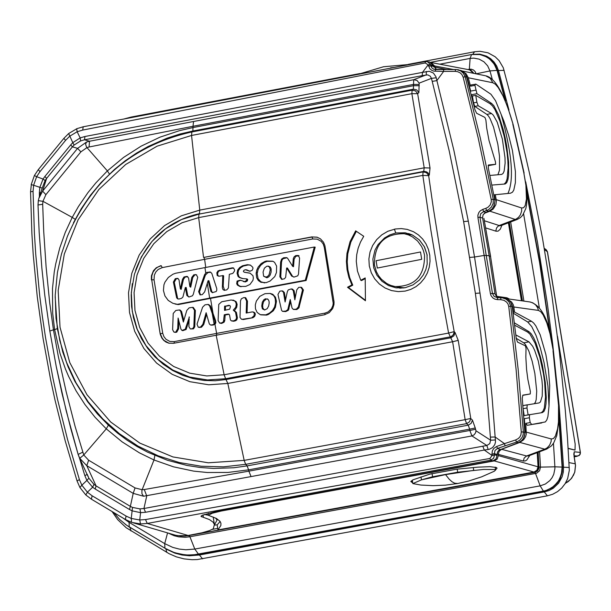 <?xml version="1.0" encoding="UTF-8"?>
<svg xmlns="http://www.w3.org/2000/svg" width="611" height="611" viewBox="0 0 611 611"><rect width="100%" height="100%" fill="white"/><g stroke="black" fill="none" stroke-linecap="round" stroke-linejoin="round"><path stroke-width="0.92" d="M123.773 119.038L131.212 117.045L359.955 73.549M408.293 64.361L474.602 51.752L480.047 51.301L488.059 52.813L495.177 56.777L499.088 60.611L503.265 67.722L518.647 125.835L531.433 181.826L542.507 238.282L551.84 295.136L559.424 352.333L565.251 409.798L567.504 438.622L569.322 470.302L567.657 478.543L565.19 483.591L561.769 488.013L557.538 491.626L552.672 494.268L547.395 495.827L197.322 559.554L192.014 559.699L184.11 558.889L176.419 556.873L169.125 553.703L126.149 527.713L117.663 519.617L112.065 511.529M164.932 548.227L173.868 552.405L180.696 554.238L187.722 555.048L196.566 554.589L545.73 490.633L552.084 487.593L557.247 482.713L559.768 478.657L561.891 471.814L562.112 467.033L558.958 420.246L562.112 467.033L561.417 474.167L558.607 480.75L553.963 486.15L547.945 489.846L543.446 491.175L193.038 554.971L185.958 554.941L178.962 553.872L173.868 552.405L164.932 548.227L164.71 543.63L128.822 522.191L123.124 518.136M469.294 69.799L470.111 58.419L473.777 58.121L479.154 59.13L483.943 61.803L487.662 65.858L489.969 70.922L497.048 70.38L494.23 64.124L489.701 59.053L485.424 56.311L479.299 54.402L483.874 55.632L488.349 58.03L492.161 61.406L495.109 65.598L497.048 70.38L504.732 98.913L497.4 70.471L505.587 100.945M526.98 194.581L539.589 262.585L549.686 331.131L539.589 262.585L526.98 194.581M474.961 73.603L475.961 73.389L474.548 73.519M473.556 73.312L469.592 69.853L470.783 70.005L473.968 73.396M538.176 452.285L539.009 468.148L537.672 470.913L534.992 472.356L535.618 473.433L536.802 473.09L539.605 470.714L540.498 467.117L538.047 466.911M188.746 535.587L534.992 472.356L534.404 472.181L537.397 470.34L538.413 467.973L537.611 452.499M469.576 69.853L473.808 73.366M189.219 535.717L189.876 536.779L189.166 535.725L177.564 535.656M189.876 536.779L185.11 537.29L178.74 536.855L174.097 535.71L168.262 533.12M534.869 472.379L535.618 473.433M540.498 467.117L554.887 466.812L554.895 468.698L553.772 474.243L552.123 477.634L549.824 480.605L545.386 484.011L540.162 485.86L535.526 473.449L189.922 536.764L194.794 549.06L185.897 549.763L179.252 549.083L172.791 547.395L164.71 543.63L167.567 532.914M475.961 73.389L475.213 71.701L473.487 69.998L471.211 69.18L469.385 69.242M546.013 249.578L547.464 251.785L580.412 452.445L579.564 455.065L576.631 456.394M565.351 483.332L570.651 479.322L573.508 475.182L574.745 472.051L575.47 465.376L574.05 456.295L574.225 451.812L573.897 453.889M568.169 448.451L574.806 450.093M568.161 448.314L575.02 450.078L575.172 444.113L557.484 336.31M547.464 251.785L546.188 249.693L544.294 248.379M544.363 248.753L544.516 249.632M497.018 454.553L497.071 455.493L494.574 454.79L494.436 453.591L497.018 454.553L497.598 451.857L499.088 450.116L518.296 442.685L516.417 442.104L519.694 440.287L522.107 437.407L523.123 434.772L523.352 431.954L524.826 432.42L522.268 398.349L522.817 395.141L530.249 393.965L530.363 391.445L527.851 379.316L526.575 369.609L525.834 356.969L526.048 348.446L525.407 345.826L517.502 342.076L516.264 338.601L512.224 306.332L510.796 306.294L508.932 301.742L505.992 299.123L502.28 297.817L497.629 297.672L504.098 297.878L507.665 299.207L510.46 301.834L512.224 306.332M497.071 455.493L496.01 458.953L492.97 460.816L215.08 511.835L202.325 515.249L200.973 516.387L203.402 517.334L203.012 514.958M133.473 522.901L175.502 535.228L180.917 536.061L185.301 536.038L202.042 532.777L209.443 530.623L213.292 528.79L214.408 524.513L213.102 522.161L209.397 519.556L203.402 517.334M491.947 454.164L492.076 455.5L489.915 458.464L145.494 519.564L139.736 519.976L140.576 512.667L132.129 510.842L129.463 509.49L130.357 506.374L132.495 507.42L139.957 508.887L143.952 508.497L482.782 446.213L484.294 450.04L489.174 449.352L492.55 447.611L494.78 444.655L495.513 441.913L495.147 437.018L504.465 443.632L496.674 446.465L497.507 448.421L494.994 450.452L494.436 453.591L491.947 454.164L492.374 450.803L493.803 448.421L496.674 446.465M492.97 460.816L490.648 460.167L493.596 458.326L494.574 454.79L492.069 455.394M266.671 266.297L264.364 268.206L263.066 272.048L263.616 276.203L266.167 277.111L267.885 276.187L269.123 274.637L270.253 269.802L269.42 267.015L267.755 266.136L266.671 266.297M240.642 280.273L237.946 281.312L237.45 283.389L238.366 285.314L241.185 286.719M247.34 264.693L242.59 265.747L239.772 267.442L237.679 270.009L237.068 273.247L238.023 276.363L239.214 277.44L242.246 278.494L246.508 278.891L246.714 280.319L244.644 281.64L240.367 280.174L237.076 281.068L236.694 283.748L237.526 285.184L239.932 286.467L245.79 286.383L249.96 284.474L252.939 280.357L253.359 278.005L252.946 275.691L250.098 273.186L244.079 272.139L243.369 271.345L243.865 270.39L245.316 269.711L249.586 271.223L252.06 270.444L252.962 268.611L252.786 267.267L250.373 265.082L247.34 264.693L248.165 264.968L243.461 266.006L240.673 267.679L238.588 270.199L237.954 273.407L238.87 276.493L240.039 277.577L243.025 278.631M42.044 188.058L33.62 185.255L33.063 191.419L34.399 233.31L35.736 254.214L39.73 295.9L42.396 316.666L45.497 337.379L53.02 378.56L57.434 398.998L67.561 439.546L79.407 479.612L81.859 485.203L86.892 480.406L84.853 475.633L79.254 457.356M34.407 175.502L38.294 169.644L39.975 171.66L36.629 176.701L34.407 175.502L31.199 184.614L33.62 185.255L36.629 176.701L43.053 179.054L39.784 187.554L39.356 192.793L40.586 192.702M78.132 454.378L66.187 410.783L56.273 366.646L49.827 331.032L53.44 329.818L58.312 356.412L66.125 391.552L75.084 426.379L83.753 454.996L106.283 428.846L122.101 441.852L139.346 452.804L154.003 459.976L173.471 466.819L193.656 471.119L207.358 472.517L228.04 472.433L248.608 469.851L248.883 471.15L469.836 430.472L471.929 435.933L474.121 434.811L475.595 432.756L475.992 430.801L475.243 427.967L469.66 429.151L468.27 425.164L471.203 423.316L472.456 420.116L475.243 427.967M38.027 204.983L42.678 204.288L43.702 231.294L46.13 267.213L49.728 303.041L53.44 329.818L54.608 329.573L60.054 353.555L65.423 368.983L68.646 376.483L76.131 390.933L84.96 404.558L95.041 417.237L106.283 428.846L108.384 425.164L117.442 433.008L127.035 440.149L137.108 446.549L147.625 452.178L167.383 460.259L186.829 465.406L200.11 467.476L213.537 468.438L233.746 467.766L247.104 465.895L468.27 425.164L466.605 423.637L469.538 421.789L470.791 418.588L458.212 340.358L452.629 341.748L465.147 419.658L470.745 418.451M84.952 136.497L84.509 139.789L80.644 140.904L74.099 145.051L72.793 142.653L80.163 137.903L84.952 136.497L422.522 72.365L428.166 64.804L429.869 68.783L431.946 70.441L433.894 71.128L443.632 71.411L443.624 69.532L456.638 69.578L455.386 69.501L455.394 71.38L443.632 71.411L436.827 80.637L432.214 81.362L431.435 78.368L419.146 83.142L418.902 92.567L416.687 89.878L413.349 89.183L413.51 85.7L419.283 85.693M430.037 168.017L429.319 175.021L428.67 175.647L433.359 208.305L444.098 275.393L454.217 331.758L453.347 334.668L451.017 336.722L225.619 378.713L227.827 383.464L208.687 384.777L189.815 381.676L172.157 374.314L156.592 363.079L143.906 348.514L134.718 331.376L129.501 312.504L128.501 292.845L131.777 273.392L139.155 255.1L150.275 238.893L164.58 225.574L181.352 215.82L199.759 210.115L424.202 167.819L430.037 168.017L417.649 93.682L418.902 92.567M454.217 331.758L455.065 332.514L458.212 340.358M470.791 418.588L472.456 420.116M488.204 449.536L486.845 445.495L489.77 443.632L490.625 440.218L475.992 430.801M495.49 439.966L490.625 440.218L486.303 385.587L480.796 334.263L475.373 293.372L463.627 221.602L468.309 221.136L474.533 257.01L484.515 255.398L489.151 255.734L495.025 293.944L496.621 296.587L499.004 297.687M432.214 81.362L449.261 151.108L463.627 221.602M42.212 188.142L45.115 180.512L46.596 178.42L42.617 191.121L38.844 198.354L38.317 200.637M129.463 509.49L95.194 489.029L96.08 485.905L86.785 465.674L79.736 458.311L78.132 454.431L70.716 428.334L61.963 393.209L56.258 366.653L49.827 331.032L44.771 295.22L41.869 268.229L39.157 232.104L38.004 204.945L38.302 200.675L38.027 204.899M154.85 455.485L154.003 459.976L141.905 490.297L141.935 493.719L143.585 496.231L133.198 493.367L135.054 487.929L142.103 489.709L144.303 489.533L248.883 471.15L251.052 476.58L471.929 435.933L486.845 445.495L482.782 446.213M455.386 69.501L435.498 69.562L435.269 71.273M45.115 180.512L43.053 179.054L44.893 176.464L46.596 178.42L72.419 146.839L70.716 144.891L72.793 142.653L68.661 133.542L76.803 128.722M160.105 333.568L151.734 279.891L160.319 334.538L161.892 338.15L163.748 340.403L166.055 342.107L169.155 343.283L164.099 340.48L162.251 338.234L160.685 334.622L160.472 333.652L162.725 333.278L154.033 279.769L151.734 279.891L151.795 275.836L153.117 271.971L155.561 268.748L157.669 267.144L161.289 265.732L162.198 267.626L204.616 259.331L203.906 257.399L312.053 237.022L312.756 238.962L317.262 239.153L321.165 241.322L323.219 244.01L324.273 247.272L333.216 303.277L332.873 305.599L331.445 308.784L328.107 311.938L324.892 313.145L324.945 314.673M325.128 247.05L324.273 247.272M203.906 257.399L311.686 236.923L317.002 237.167M311.686 236.923L317.162 237.221L320.431 238.848L323.517 242.231L324.899 245.698L334.057 301.91L333.957 304.645L332.72 308.524L329.276 312.641L324.418 314.787L173.532 343.306L168.674 343.168M160.899 265.632L156.21 267.794L153.46 270.719L151.436 275.744L151.375 279.807M73.48 222.725L81.294 208.672L90.497 195.215L100.899 182.72L114.494 169.423L125.125 160.853L136.39 153.185L148.221 146.457L166.849 138.246L179.733 134.084L192.87 131.014L413.349 89.183L412.097 90.176L415.442 90.871L417.649 93.567M38.844 198.354L38.302 200.675L42.938 201.302L72.228 217.394L65.278 232.371L59.756 247.944L55.7 263.967L54.242 272.101L52.485 288.514L52.683 313.229L54.608 329.573L57.327 328.672L55.166 296.77M57.327 328.672L62.773 352.051L68.18 367.058L74.947 381.447L87.518 401.595L97.401 413.891L108.384 425.164M468.309 221.136L453.912 150.512L435.979 76.841L433.405 73.045L429.25 71.273L422.522 72.365L422.178 75.657L427.708 74.855L430.327 76.238L431.435 78.368L436.223 77.765M428.678 175.533L426.493 172.684L423.064 171.905L424.202 171.34L426.677 171.912L428.311 173.203L429.319 175.021M428.67 175.647L422.82 175.395L423.064 171.905L198.972 214.117L423.698 171.401L424.202 167.819L411.867 93.674L412.097 90.176L191.846 131.961L192.87 131.014L193.023 126.263L89.069 146.999L86.945 147.625L80.881 151.864L77.589 148.358L86.479 142.073L85.601 144.272L86.579 147.159L107.368 170.904L123.521 157.455L141.141 146.144L159.967 137.169L179.695 130.601L193.168 127.523L413.51 85.7L413.693 79.72L417 80.415L419.146 83.142M79.407 479.612L77.055 480.956L79.926 487.502L81.859 485.203L87.388 492.191L85.83 494.971L91.36 499.149M132.312 283.649L131.189 295.052L131.579 306.478L133.465 317.72L136.818 328.573L141.576 338.845L147.656 348.331L154.934 356.862L163.29 364.286L172.562 370.457L182.582 375.269L193.168 378.621L204.12 380.462L215.24 380.752L226.322 379.484L450.895 337.799L453.881 335.844L455.065 332.514M135.054 487.929L88.626 460.22L83.753 454.996L79.736 458.311M80.644 140.904L80.163 137.903L77.154 131.739L69.669 136.238L65.56 140.37L63.872 138.369L38.294 169.644M488.517 211.314L491.87 209.13L494.139 205.792L494.902 200.813L494.765 199.812L493.26 199.278L493.176 203.348L491.443 207.045L488.403 209.764L483.538 211.65L485.73 212.414L488.517 211.314L486.547 210.627L485.852 208.343L482.843 209.374L483.538 211.65L480.674 213.766L479.971 217.21L477.924 217.409L490.396 293.555L494.941 293.501M475.419 429.289L469.836 430.472L469.66 429.151L248.608 469.851L247.104 465.895L245.675 464.337L466.605 423.637L465.147 419.658L244.171 460.381L208.275 462.794L172.905 456.929L139.82 443.097L110.69 422.002L86.953 394.706L69.784 362.59L60.031 327.252L58.175 290.454L64.308 254.023L78.116 219.784L98.913 189.433L125.683 164.481L157.08 146.182L191.556 135.459L411.867 93.674L417.649 93.682M174.181 343.176L174.227 341.625L169.873 341.45L165.993 339.273L163.878 336.569L162.725 333.278M490.412 437.094L495.147 437.018L491.97 395.722L486.723 344.268L481.521 303.262L474.533 257.01L469.828 257.407M411.531 234.609L408.843 234.448M427.219 255.23L424.53 246.959L419.49 240.016L412.578 235.09L405.23 232.776L395.775 232.982L389.925 234.838L384.571 237.946L378.041 244.591L375.017 250.036L372.878 259.087L373.733 267.878L376.865 275.171L381.959 281.236L388.55 285.589L396.096 287.88L405.215 287.705M74.099 145.051L72.419 146.839L77.589 148.358L42.617 191.121L45.894 194.657L80.881 151.864M264.426 309.983L262.791 307.883L262.661 305.095L263.601 301.521L266.213 299.054L265.373 298.794L268.008 299.283L268.985 301.009L269.184 303.018L268.657 306.012L267.228 308.647L264.639 309.976L262.402 308.868L261.745 306.08L262.295 302.262L263.784 299.81L265.373 298.794M515.76 439.912L504.465 443.632L505.129 445.831L516.417 442.104L515.76 439.912L518.365 438.499L519.892 436.88L520.893 434.902L521.275 431.985L516.058 369.052L508.734 306.416L508.039 304.11L506.649 302.14L503.983 300.329L500.814 299.688L500.806 297.702M485.852 208.343L488.013 207.244L490.213 204.899L491.29 201.89L491.213 199.492L493.26 199.278L480.238 137.742L465.154 76.795L466.575 76.925L474.999 109.858L476.649 113.295L484.913 117.411L485.875 119.993L486.723 128.234L489.021 140.515L495.46 161.869L495.651 164.306L488.456 164.978L488.319 168.048L494.765 199.812M268.321 266.144L270.291 267.038L271.177 268.924L271.108 272.116L270.123 275.179L268.794 276.836L266.946 277.822L263.616 276.203M264.685 282.855L260.798 281.74L258.094 278.708L257.17 273.621L258.178 269.275L260.576 265.418L264.059 262.562L267.175 261.348L273.033 261.309M246.546 269.856L250.09 271.284M250.602 265.182L248.165 264.968M45.894 194.657L42.938 201.302L42.678 204.288M355.655 230.843L363.736 236.289L360.505 242.048L358.145 248.219L356.725 254.665L356.274 261.233L357.443 271.017L360.765 280.266L365.195 277.936L365.439 300.765L347.506 287.254L351.928 284.917L348.904 277.432L347.048 269.566L346.399 261.5L346.964 253.412L350.057 241.65L355.655 230.843M488.113 165.673L495.666 164.298M95.194 489.029L92.635 487.234L86.892 480.406L88.878 478.199L94.018 484.431L96.08 485.905L130.357 506.374L133.198 493.367L86.785 465.674L88.626 460.22M422.178 75.657L84.509 139.789L89.527 141.233L413.693 79.72L426.226 74.886L426.363 71.456M405.162 291.096L410.806 289.4L416.022 286.628L420.62 282.862L424.439 278.257L427.349 272.98L429.235 267.228L430.052 261.225L429.77 255.177L428.395 249.319L425.989 243.858L422.636 238.993L418.436 234.907L413.548 231.752L407.186 229.385L401.312 228.583L395.363 228.98L387.802 231.286L381.799 234.838L376.666 239.642L372.672 245.454L370.029 252.015L368.884 258.988L369.304 266.022L371.282 272.773L374.711 278.876L379.393 284.039L385.083 288.002L391.498 290.576L398.303 291.623L405.162 291.096M246.126 278.746L247.738 279.571L247.211 281.06L245.485 281.908L243.384 281.534M333.056 300.933L333.927 300.757M477.924 217.409L477.878 215.202L478.887 212.46L480.322 210.803L482.843 209.374M455.394 71.38L457.601 71.67L460.266 72.938L461.847 74.481L463.13 77.108L465.154 76.795L463.214 73.068L460.633 70.899L456.646 69.578L461.519 70.662L464.704 73.228L466.575 76.925M491.213 199.492L478.199 138.002L463.13 77.108M214.965 322.623L214.644 320.271L215.538 320.47L215.859 322.814L214.965 322.623L214.133 324.151L212.781 324.693L214.98 324.418L216.63 333.4L174.227 341.625M497.377 297.664L497.629 299.657L500.814 299.688M428.189 64.903L430.755 64.819L427.349 61.543L425.393 61.52L83.203 126.775L425.348 61.535M521.275 431.985L523.352 431.954L518.128 368.975L510.796 306.294L508.734 306.416M436.514 69.562L433.252 65.453L429.365 61.932M356.358 231.317L350.821 242.101L347.774 253.817L347.224 261.867L347.888 269.894L349.752 277.722L352.768 285.177L348.415 287.476L347.506 287.254M352.768 285.177L351.928 284.917M139.957 508.887L140.576 512.667L145.54 512.278L143.952 508.497L146.732 495.987L144.303 489.533M78.972 456.73L78.132 454.431L82.569 452.27M88.878 478.199L87.213 474.289M75.229 219.311L72.228 217.394L78.468 206.472L87.923 192.664L95.828 182.933L107.368 170.904L109.438 174.036M188.578 535.618L147.274 523.444L140.507 523.94L131.884 522.436M433.252 65.453L430.801 64.987L431.748 67.752L433.611 69.203L443.624 69.532M433.474 66.248L428.426 65.927M94.018 484.431L92.635 487.234L87.388 492.191L92.124 495.781L126.087 516.066L131.25 518.449L139.736 519.976L140.507 523.94M203.532 257.3L198.674 217.608L198.972 214.117L181.49 219.532L165.566 228.797L151.986 241.437L141.424 256.826L134.42 274.194L131.312 292.677L132.259 311.335L137.215 329.26L145.93 345.536L157.982 359.36L172.76 370.029L189.525 377.018L207.45 379.958L225.619 378.713L224.122 374.764L206.77 375.956L189.654 373.145L173.646 366.478L159.532 356.289L148.03 343.092L139.705 327.549L134.97 310.441L134.069 292.616L137.032 274.973L143.73 258.392L153.804 243.697L166.78 231.622L181.986 222.778L198.674 217.608L422.82 175.395L430.976 230.828L442.364 299.031L448.596 333.079L452.629 341.748L227.827 383.464L244.171 460.381L245.675 464.337L223.473 466.85L201.202 466.239L179.267 462.527L158.081 455.783L138.025 446.137L119.473 433.772L102.763 418.909L88.198 401.832L76.039 382.853L66.515 362.323L59.794 340.617L56.006 318.14L55.204 295.289L57.411 272.498L61.436 254.138L67.409 236.327C91.803 179.878 133.282 145.09 191.846 131.961L191.556 135.459L199.759 210.115L199.469 213.644C168.346 220.739 147.06 239.634 135.611 270.306M216.134 335.049L224.122 374.764L448.596 333.079L454.164 331.628M162.198 267.626L158.173 269.474L155.82 271.987L154.346 275.149L154.033 279.769M143.585 496.231L251.052 476.58M87.106 474.487L84.853 475.633M193.542 121.52L193.023 126.263L413.273 84.455L419.039 84.448M270.291 293.486L272.796 294.281L275.462 297.252L276.447 301.215L275.424 307.287L273.323 310.778L268.504 314.405L266.617 315.1L260.813 314.841M265.777 314.841L260.301 314.68L257.147 312.435L255.49 308.876L255.306 304.912L256.353 301.086L259.835 296.343L264.975 293.67L270.085 293.44L273.514 295.38L274.599 297.083L275.294 299.008L275.485 303.087L274.545 307.066L272.453 310.541L269.413 313.176L265.777 314.841L266.617 315.1M250.227 273.239L244.553 272.292M132.495 507.42L131.25 518.449L131.525 522.313L125.377 519.48L91.429 499.202L125.308 519.426M89.069 146.999L89.527 141.233L86.479 142.073M497.629 299.657L494.78 299.085L492.894 297.962L491.053 295.671L490.396 293.555M219.739 323.112L221.625 323.425L224.1 322.188L224.756 320.699L225.161 315.016L228.415 314.405L227.567 314.146L228.774 314.176L229.545 314.993L230.431 319.92L231.409 320.89L233.86 320.821L235.968 319.568L236.526 317.659L235.525 312.168L233.265 310.159L235.77 307.18L236.258 304.293L235.793 302.376L234.586 300.872L231.179 299.986L221.701 301.765L218.761 304.408L218.104 320.531L219.609 323.074L221.915 322.829L223.45 321.623L224.275 314.764L227.567 314.146M233.379 300.192L236.136 301.658L237.137 304.385L236.717 307.272L234.296 310.846M234.639 310.9L236.411 312.358L235.525 312.168M236.526 317.659L237.412 317.85L236.411 312.358M237.412 317.85L236.854 319.797L235.67 320.729L233.723 321.256L231.516 320.92M229.102 314.344L228.415 314.405M241.582 319.248L243.315 319.53L252.908 317.735L242.475 319.27L241.46 319.209L240.008 317.453L240.482 300.833L241.345 298.817L243.621 297.641L244.904 297.61L246.584 300.979L246.18 313.061L252.198 311.908L253.321 312.106L254.352 313.252L254.023 315.818L252.068 317.476M244.904 297.61L245.744 297.756L247.47 301.185L246.584 300.979M247.073 312.885L247.47 301.185M253.534 312.068L254.978 312.939L255.367 314.497L254.611 316.49L252.908 317.735M282.756 291.019L284.352 292.516L283.481 292.318L285.108 301.994L287.307 291.783L288.232 289.912L291.294 288.904L293.234 290.492L294.853 299.864L296.778 289.851L298.687 287.391L300.765 287.231L302.552 289.767L303.423 289.988L301.597 287.384L300.765 287.231M285.574 299.802L284.352 292.516M292.356 289.079L294.112 290.683L293.234 290.492M295.296 297.565L294.112 290.683M293.463 309.449L296.801 309.525L298.886 307.921L303.423 289.988M282.588 311.366L285.749 311.587L288.354 310.251L290.683 301.658M306.134 280.495L315.2 247.172L314.306 247.027L305.279 280.235L306.134 280.495L210.497 298.382L213.025 313.39L215.538 320.47M215.859 322.814L214.98 324.418M178.71 320.416L178.633 328.794L177.732 328.596L178.107 318.026L180.971 329.214L181.963 330.414L185.225 329.26L189.364 317.017M194.466 310.251L195.36 310.457L194.756 326.885L193.855 326.679L194.466 310.251L192.557 307.348L189.15 307.852L186.806 310.396L183.361 322.043L180.657 311.259L179.374 309.953L175.838 310.449L173.219 313.451L172.615 329.642L173.868 332.04L176.716 332.216L178.633 328.794M177.732 328.596L175.853 331.956M176.716 332.216L174.715 332.163M175.571 332.422L173.975 332.079M180.657 311.259L181.559 311.45L180.123 310.083M183.812 320.485L181.559 311.45M195.36 310.457L193.275 307.47M194.756 326.885L193.45 328.863L190.388 328.924M193.855 326.679L192.87 328.435L190.953 328.978L190.296 328.894L188.914 326.641L189.12 316.956M189.273 319.5L186.126 329.482L185.225 329.26M186.126 329.482L182.796 330.673L182.032 330.436M212.781 324.693L211.391 324.953L213.629 324.953M212.238 325.212L210.505 324.976M215.278 319.851L214.385 319.675L209.588 305.805L207.931 304.446L204.975 304.843L202.569 307.226L197.025 324.151L198.208 327.19L201.485 327.236L203.738 324.54L206.602 314.39M200.11 327.496L198.292 327.213M209.588 305.805L210.482 305.989L208.664 304.576M210.482 305.989L213.025 313.39M175.059 304.018L178.213 304.584L210.497 298.382M299.268 307.089L298.389 306.867L296.388 309.135L293.341 309.403L292.043 308.051L290.233 299.52L287.796 309.624L285.856 311.068L282.496 311.343L281.595 310.373L277.959 294.449L279.807 291.157L282.038 290.889L283.481 292.318M298.389 306.867L302.552 289.767M288.216 308.731L289.095 308.945M266.213 299.054L267.503 298.916M243.315 319.53L242.475 319.27M224.558 306.432L228.705 305.286L229.912 305.546L230.462 306.592L229.683 309.166L224.543 310.373L224.558 306.432L225.444 306.63L225.428 310.205M224.825 306.012L225.673 306.271L229.545 305.546L228.705 305.286M223.87 320.492L224.756 320.699M225.161 315.016L224.275 314.764M212.384 292.654L210.932 291.455L208.084 280.724L207.297 283.267L209.649 298.115L177.366 304.324L178.213 304.584M209.649 298.115L305.279 280.235M314.306 247.027L204.968 267.587L175.517 273.27L172.921 274.232L168.323 277.47L164.985 282.091L163.939 284.772L163.427 290.485L164.939 295.953L168.224 300.413L172.837 303.285L177.366 304.324M266.266 261.012L272.834 261.218L274.576 262.379L276.6 266.083L276.439 272.552L274.782 276.584L270.108 281.045L266.159 282.656L260.935 282.297L258.323 280.51L256.689 277.761L256.116 273.476L256.75 270.138L258.201 266.999L261.218 263.532L265.174 261.302L267.175 261.348M299.589 258.071L298.527 274.011L297.763 275.821L294.135 277.066L291.668 276.103L286.658 267.992L285.658 277.318L284.421 278.807L281.64 279.357L279.891 276.814L280.632 262.081L281.595 259.11L283.664 257.743L286.681 257.628L287.567 258.216L292.654 266.327L293.311 258.575L294.166 256.727L295.808 255.574L298.267 255.474L299.589 258.071M224.275 290.317L222.962 289.568L222.358 287.865L222.74 276.218L223.626 276.424L223.206 286.231L224.657 290.34M223.626 276.424L223.634 275.882L222.748 275.676L222.74 276.218M222.748 275.676L218.875 276.225L217.21 275.576L216.836 272.804L218.02 270.849L232.356 267.809L233.738 268.076M224.168 290.294L226.673 289.927L228.392 288.041L229.316 274.324L232.837 273.384L234.471 271.101L234.609 269.856L233.425 267.916L232.356 267.809M207.633 272.712L206.785 272.445L205.754 273.002L204.54 274.797L205.433 275.034L207.931 272.628L207.083 272.361L210.398 272.055L211.803 273.384L216.729 288.491L216.783 290.34L216.134 291.562L212.292 292.638M291.668 276.103L292.532 276.287L287.43 268.015L286.658 267.992M292.654 266.327L293.517 266.717L294.105 259.301L293.234 259.079M294.105 259.301L295.747 256.284L299.062 255.749M280.632 262.081L281.503 262.302L282.045 260.026L283.168 258.69L286.979 257.766M279.891 276.814L280.762 277.02L281.503 262.302M280.762 277.02L282.145 279.418M292.532 276.287L293.685 277.073M222.32 286.017L223.206 286.231M223.634 275.882L222.641 275.523L223.481 275.676M218.662 276.225L217.73 274.988L217.669 273.384L218.219 271.857L219.41 270.78L233.127 268.092M220.426 270.482L219.586 270.207M175.319 278.624L173.387 282.038L174.288 282.236L176.182 278.891L177.748 278.578L175.319 278.624L176.182 278.891M178.381 299.016L176.648 297.855L177.816 298.955L179.214 298.985L181.482 298.351L182.91 297.061L185.332 287.529L186.851 295.48L188.898 297.038L192.434 295.8L193.313 294.281L197.735 277.264L196.33 274.729L193.84 274.782L191.839 277.318L189.884 286.666L188.57 277.974L186.997 276.371L183.98 276.982L182.521 279.28L180.329 288.858L179.008 279.846L177.809 278.417L176.892 278.31M176.648 297.855L173.387 282.038M207.297 283.267L204.662 291.882L202.31 294.601L200.026 294.869L198.621 291.646L204.54 274.797M196.635 274.866L195.321 274.545M193.84 274.782L196.162 274.813M194.695 275.049L192.732 277.539L191.839 277.318M189.884 286.666L190.716 287.193L192.732 277.539M187.707 276.615L184.996 277.157L183.422 279.51L182.521 279.28M180.329 288.858L181.161 289.377L183.422 279.51M178.145 278.578L177.748 278.578M177.549 298.046L174.288 282.236M186.851 295.48L187.753 295.678L186.179 287.468L185.332 287.529M187.753 295.678L188.99 297.038M210.932 291.455L211.818 291.646L208.924 280.724L208.084 280.724M211.818 291.646L212.765 292.661M207.931 272.628L210.742 272.208M200.515 294.907L199.476 291.859L205.433 275.034M198.621 291.646L199.476 291.859M211.391 324.953L210.405 324.945L209.313 323.891L206.128 312.717L202.844 324.326L203.738 324.54M201.485 327.236L200.622 326.977L202.844 324.326M199.255 327.236L200.622 326.977M214.385 319.675L214.644 320.271M489.151 255.734L482.53 217.623L483.148 214.698L485.73 212.414M497.369 297.664L494.123 296.411L492.458 293.417L479.971 217.21L482.598 218.119M348.415 287.476L365.431 300.291M365.195 278.631L361.498 280.586L360.765 280.266M400.862 287.399L403.268 288.002M396.149 286.719L404.161 287.88M404.161 233.715C384.204 233.601 374.283 244.041 374.413 265.052L376.391 271.727L378.606 275.76L381.463 279.311L386.755 283.512L390.796 285.429L395.096 286.567C414.907 286.49 424.729 276.027 424.553 255.169L423.438 250.693L421.59 246.5L417.603 241.017L412.394 236.824L408.415 234.891L404.161 233.715L411.921 234.93M524.826 432.42L524.398 436.117L523.23 438.66L521.435 440.783L518.296 442.685M457.891 69.685L458.387 69.73M502.716 297.763L503.143 297.778M421.705 259.316L377.285 268.061L376.093 260.737L420.505 251.976L421.705 259.316M376.093 260.737L420.505 251.976M508.405 222.809L521.458 300.765M537.214 452.652L538.047 466.804L498.339 455.592L497.232 459.006L494.238 460.908L221.251 511.025L212.323 513.209L208.313 515.272L216.493 518.502L220.036 521.343L220.938 523.245L220.869 525.491L217.951 529.936L533.983 472.059L536.939 470.18L538.047 466.804M495.59 469.836L497.064 468.156L496.323 467.491L489.961 466.674L478.046 467.14L456.868 469.172L429.808 474.136L412.96 479.826L410.821 481.575L412.731 482.881M495.995 467.362L495.246 467.774M412.471 481.292L411.18 481.002M412.837 483.538L412.295 480.177M496.17 467.43L495.277 467.934M412.494 481.46L411.081 481.109M432.038 473.487L432.573 476.771L457.685 472.219L483.729 469.431L495.002 469.561L495.613 470.012L494.253 471.257L481.644 476.832L468.53 481.078L457.761 483.5L454.676 483.217L452.025 481.766L449.222 479.245L445.541 474.602L473.739 470.386L473.281 467.56M457.578 483.53L445.388 485.157L433.1 485.661L420.819 485.042L412.845 483.591L421.46 479.856L445.541 474.602M432.573 476.771L421.46 479.856L420.979 476.901M497.904 174.754L499.523 170.125L499.485 156.118L497.828 144.196L493.528 127.042L490.106 118.687L488.426 115.975L486.852 114.394L474.778 106.406L473.533 102.892L472.402 95.98L471.348 95.285M204.41 514.454L208.305 515.218L208.068 513.782L208.603 513.263M531.501 321.256L527.675 321.966L531.738 326.61L536.099 335.569L540.345 347.98L544.065 362.659L547.914 385.869L549.014 406.155L549.724 385.579L548.449 369.961L545.875 354.517L540.2 334.836L535.824 325.862L533.624 322.975L531.501 321.256L514.531 312.068L513.859 306.997L538.421 310.403L537.665 307.814L535.648 304.889L532.792 302.819L529.821 301.949M513.859 306.997L513.248 304.706L511.621 302.025L507.206 298.939M492.878 82.76L495.361 84.211L498.255 87.602L502.983 95.866L507.657 107.032L513.095 124.392C504.365 93.972 495.223 77.773 485.669 75.795L490.182 78.284L492.878 82.76L468.316 77.773L470.523 86.189L471.142 84.914L475.969 84.173L490.954 94.254L495.567 100.762L503.815 120.932L508.635 135.314L512.415 150.459L515.409 171.576L515.386 182.666L513.79 190.105L512.453 192.213L510.498 193.213L493.795 194.863M494.23 194.825L495.2 199.789L493.688 206.724M497.629 451.804L497.079 455.546M514.531 312.068L513.477 312.267L512.812 307.234L511.544 303.804M515.837 334.927L528.958 341.855L532.693 346.292L534.648 350.302L538.276 361.017L541.919 380.088L542.423 386.137L542.217 396.142L540.437 401.962L539.047 402.947L523.215 405.559L522.917 406.231M516.234 338.318L523.719 342.824L525.323 344.367L528.805 350.974L532.173 361.246L534.862 373.504L536.718 391.162L536.191 399.617L535.412 402.259L534.327 403.695M490.564 256.513L496.407 294.578L490.541 256.376L483.943 218.486M390.582 68.157L363.102 73.396M495.284 194.626L496.399 200.645L495.895 204.67L493.253 208.993L489.9 211.192L515.294 219.441L517.25 219.441L501.211 225.551L498.324 225.978L496.651 227.811L495.964 230.21L496.033 231.21L498.11 231.126L500.287 229.186L501.921 225.283M524.192 415.595L523.153 409.263M496.262 199.637L521.618 207.977L521.687 210.994L520.412 214.828L518.602 217.256L516.203 219.036L499.202 225.528L484.431 220.77M523.558 438.118L525.3 432.153L524.375 418.97L523.94 419.696M517.25 219.441L520.373 217.638L522.703 215.232L525.872 208.389L526.606 204.563L527.003 195.314L526.529 188.18L523.826 172.875L525.903 185.278L526.461 198.957L525.2 205.556L523.65 207.725L521.618 207.977M496.88 296.793L496.422 294.701M528.11 414.869L526.98 407.972L527.201 404.818L523.207 405.559M470.21 90.833L470.012 90.061M507.199 298.756L506.939 297.786L496.781 296.343M514.661 325.205L527.56 332.048L529.936 334.11L534.999 343.038L539.757 356.954L543.408 373.489L544.607 381.86L545.508 397.02L544.317 407.949L542.98 411.195L541.224 412.761M489.9 211.192L484.218 213.346M466.094 75.535L467.3 78.139L470.615 90.818M496.407 294.578L496.789 296.725M507.917 193.45C514.263 179.68 512.01 153.338 501.173 114.44M529.821 455.432L526.804 459.991L525.361 460.885L523.344 461.038L524.185 457.99L526.59 455.982L501.539 449.284L519.831 442.417L523.589 439.821L525.582 436.697L526.315 433.993L525.773 423.377L527.339 425.309L545.379 421.918L546.83 419.902L547.93 416.534L549.014 406.155M220.128 521.473L217.18 524.857L217.951 529.936M513.477 312.267L512.965 311.954M390.528 67.836L394.217 67.462M433.115 65.018L433.779 67.065M527.675 321.966L513.118 313.107M523.871 418.764L529.386 417.748L529.531 414.609L523.65 415.694L542.423 412.57L544.05 411.302L545.264 408.293L546.02 403.672L546.28 397.646L545.302 382.517L542.499 365.538L540.559 357.29L536.023 343.069L533.617 337.73L531.28 333.904L529.095 331.765L514.363 322.837M462.481 71.22L466.14 73.809L468.316 77.773M215.622 518.059L217.058 520.022L214.469 524.857M217.18 524.857L214.499 525.093M446.71 69.524L434.902 67.111L436.506 69.555M512.805 124.178L523.826 172.875M489.877 175.464L501.707 174.41L503.082 173.425L504.136 171.141L505.121 163.129L505.007 157.76L502.357 139.048L497.209 122.139L493.337 115.181L491.519 113.509L478.199 105.764L474.778 106.406M491.847 185.08L505.098 184.003L506.702 182.742L507.901 179.764L508.635 175.189L508.627 162.152L506.679 145.892L505.068 137.422L503.128 129.219L498.591 115.005L493.848 105.711L491.656 103.465L476.939 93.674L474.915 85.349L470.523 86.189M474.915 85.349L475.572 84.066M485.73 227.911L496.033 231.21M504.159 184.094L505.832 182.345L507.084 178.977L508.123 168.002L507.871 160.869L507.115 153.017L504.235 136.505L499.951 121.199L494.971 109.636L492.481 105.902L490.129 103.748L475.748 95.347L476.886 102.258L478.199 105.764M529.386 417.748L530.18 422.568L531.746 424.5L541.728 422.942M475.748 95.347L472.402 95.98M469.874 69.906L431.007 62.513L434.581 65.942L434.902 67.111M434.581 65.942L453.408 69.509M509.452 299.069L506.939 297.786M523.344 461.038L498.271 454.378L498.339 455.592M501.539 449.284L499.111 451.3L498.271 454.378M530.18 422.568L525.773 423.377M506.718 298.687L530.295 302.01C542.117 305.676 549.785 321.974 553.299 350.89L550.022 333.751L546.784 322.829L543.141 314.871L540.704 311.686L538.421 310.403M558.194 400.824L559.042 410.393L558.943 420.551L556.774 435.597L553.665 443.006L551.389 445.923L546.654 449.093L544.798 449.169L547.173 447.84L549.633 445.129L551.061 441.722L551.298 438.965L553.474 438.538L555.407 436.04L557.599 428.769L558.462 421.964L558.538 405.314L553.016 350.76M551.298 438.965L526.377 432.137M558.477 400.931L553.299 350.89M519.831 442.417L544.798 449.169L526.59 455.982L528.546 455.913L546.654 449.093M483.92 218.341L490.625 256.429L489.197 256.001M553.451 443.334L554.887 466.812L562.464 467.094L562.235 471.883L560.104 478.741L557.583 482.805L552.413 487.7L546.043 490.74L543.446 491.175L540.162 485.86L194.794 549.06L198.659 554.406L543.759 491.282L547.395 495.827M175.265 552.871L185.171 554.948L191.93 555.155L198.659 554.406L199.415 555.002L544.447 491.893L549.052 490.534L553.283 488.235L558.561 483.24L562.105 476.832L563.311 472.089L563.548 467.201L569.307 467.491M129.944 527.324L165.78 548.724M202.592 558.866L199.415 555.002L189.494 555.781L182.086 555.025L174.876 553.138L165.864 548.938L166.811 552.397M125.186 524.223L130.013 527.522L130.991 530.99M526.873 192.465L539.987 262.959L550.389 334.034M559.065 417.328L562.464 467.094L563.548 467.201L559.134 405.475L552.703 344.001L547.288 303.201L537.504 242.315L525.727 181.887M430.625 62.314L471.562 54.532L480.093 54.539L487.25 57.174L492.504 61.482L495.46 65.675L497.4 70.471L498.469 70.54L509.016 110.179M472.479 54.371L479.849 54.127L486.639 56.181L490.656 58.709L494.062 62.047L496.705 66.049L498.469 70.54L504.144 70.357M130.662 117.724L131.212 117.045M472.731 54.326L474.602 51.752M508.78 222.671L521.87 300.826M509.299 222.473L522.443 300.902M194.84 534.404L534.235 472.005M129.249 526.881L129.043 521.359M212.429 529.355L217.715 528.385M539.039 466.987L540.491 467.025L539.589 451.758M476.084 73.832L489.969 70.922L492.267 79.277M523.619 213.888L539.284 307.44M467.873 69.524L469.301 69.257L469.21 69.784M439.783 64.186L470.111 58.419L471.562 54.532M510.651 221.953L523.917 301.116M580.412 452.445L580.236 454.11L579.251 455.462L574.203 456.845L576.563 456.409M574.035 455.753L577.762 456.104M544.76 249.884L547.357 251.686L580.313 452.392L574.225 451.812M569.04 462.619L575.287 463.81M201.485 515.699L201.676 516.845M145.54 512.278L484.294 450.04L492.076 455.5L494.589 454.974M237.946 281.312L237.076 281.068M39.41 196.505L39.356 192.793M145.494 519.564L147.274 523.444L490.648 460.167L489.915 458.464M92.124 495.781L91.429 499.202L85.83 494.971L79.926 487.502M505.129 445.831L497.507 448.421L500.287 449.459M77.154 131.739L76.681 128.722L83.203 126.775L82.706 130.082L77.154 131.739M480.078 293.036L475.373 293.372M77.055 480.956L65.171 440.752L55.005 400.052L50.576 379.538L43.03 338.227L37.248 296.61L33.238 254.779L31.894 233.799L30.55 191.77L33.063 191.419M266.167 277.111L266.946 277.822M247.188 269.978L246.34 269.818M488.579 165.634L495.651 164.306M394.378 229.163L395.775 232.982M245.156 281.931L244.331 281.663M247.363 279.051L246.508 278.891M523.153 395.271L530.249 393.965L523.153 395.271M430.755 64.819L428.166 64.804L425.218 62.948L425.393 61.52L429.655 61.986M39.975 171.66L65.56 140.37M44.893 176.464L70.716 144.891M30.55 191.77L31.352 184.591M324.892 313.145L216.63 333.4L216.676 334.943M82.706 130.082L425.218 62.948M131.525 522.313L125.377 519.48L126.087 516.066M205.754 267.442L204.616 259.331L312.756 238.962M204.968 267.587L205.754 273.002M210.199 272.223L209.359 271.956M257.277 272.575L256.223 272.391M212.254 313.542L214.133 324.151M533.983 472.059L494.238 460.908M457.188 469.133L457.685 472.219M485.111 75.68L462.069 70.96M494.734 199.652L495.2 199.789M523.719 342.824L528.958 341.855M524.803 432.038L525.3 432.153M526.98 407.972L523.108 408.683M466.857 77.994L467.3 78.139M524.307 418.978L523.894 419.054L524.307 418.978M512.323 307.104L512.812 307.234M529.095 331.765L527.56 332.048M476.886 102.258L473.533 102.892M486.852 114.394L491.519 113.509M531.746 424.5L527.339 425.309M491.656 103.465L490.129 103.748M476.939 93.674L471.218 94.758M475.702 90.153L470.302 91.176M164.878 548.197L126.546 525.185L119.619 519.465L113.814 512.576M565.328 483.362L568.184 481.621L571.751 478.085L574.798 472.104L575.531 465.422L573.79 453.904M213.193 517.021L214.408 524.513M241.062 286.704L240.467 286.59M39.051 197.674L42.22 188.135M268.481 266.144L267.755 266.136M408.614 233.539L412.494 235.052L419.283 239.856L424.294 246.653L427.043 254.81L427.181 264.089L425.821 269.611L423.232 275.087L419.406 280.014L413.074 284.856L405.261 287.689L399.739 288.178M79.262 457.379L88.068 476.557M435.108 69.555L435.498 69.562M63.872 138.369L68.661 133.542M179.374 309.953L180.23 310.105M192.557 307.348L193.412 307.493M282.87 291.042L282.038 290.889M292.524 289.11L291.699 288.965M270.925 293.586L270.085 293.44M253.664 312.091L252.824 311.946M233.669 300.245L232.829 300.093M234.769 310.923L233.921 310.778M242.979 278.624L242.246 278.494M207.931 304.446L208.779 304.591M264.044 282.878L264.433 282.87M246.951 269.925L246.111 269.764M495.613 470.012L495.147 467.132M524.116 173.081L513.095 124.392M410.455 64.369L383.563 66.744L357.817 74.405"/></g></svg>
